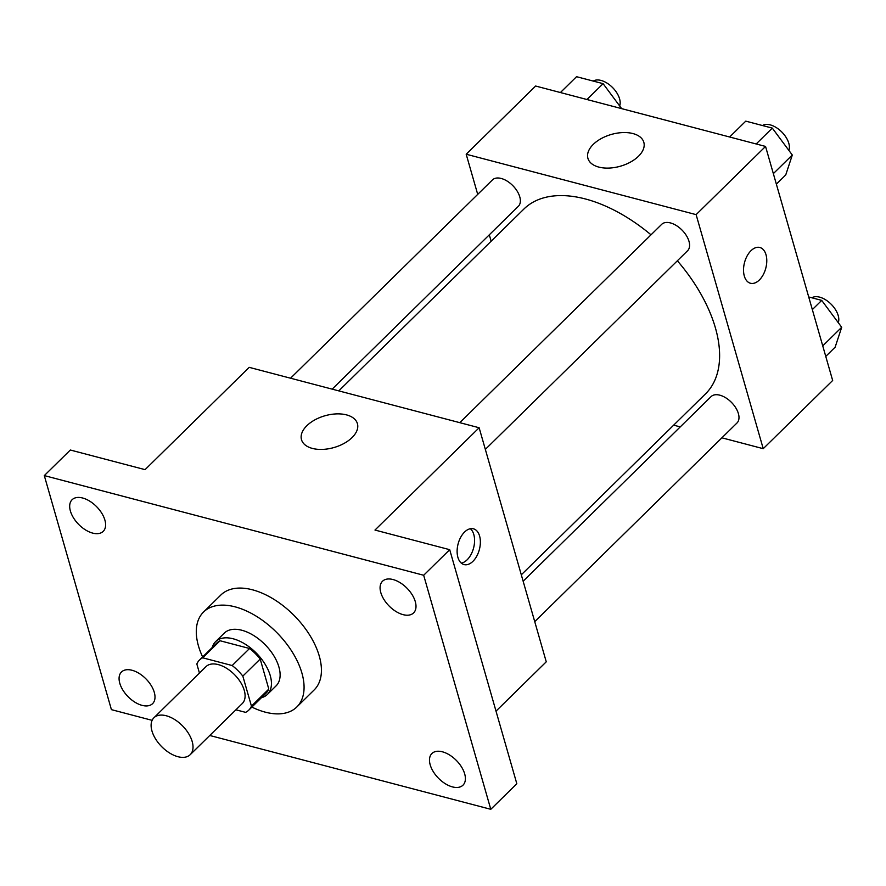 <?xml version="1.0" encoding="UTF-8"?>
<svg xmlns="http://www.w3.org/2000/svg" width="886" height="886" viewBox="0 0 886 886"><rect width="100%" height="100%" fill="white"/><g stroke="black" fill="none" stroke-linecap="round" stroke-linejoin="round"><path stroke-width="1.33" d="M192.184 741.516A25.882 14.719 45.5 0 1 190.202 754.695A25.882 14.719 45.5 0 1 161.573 746.544A25.882 14.719 45.5 0 1 153.931 717.76A25.882 14.719 45.5 0 1 174.586 719.476A25.882 14.719 45.5 0 1 192.184 741.516M153.931 717.76L206.006 666.615A25.882 14.719 45.5 0 1 226.661 668.332A25.882 14.719 45.5 0 1 244.259 690.36A25.882 14.719 45.5 0 1 242.288 703.539L190.202 754.695M199.516 660.004L216.882 642.959A35.141 19.979 45.5 0 1 220.049 640.744L249.542 648.497L232.176 665.541L202.684 657.8A35.141 19.979 45.5 0 0 199.516 660.004A35.141 19.979 45.5 0 0 196.847 664.024L199.439 673.061M235.909 709.808L245.599 712.355A35.141 19.979 45.5 0 0 248.767 710.151A35.141 19.979 45.5 0 0 251.447 706.131L242.83 676.107A35.141 19.979 45.5 0 0 232.176 665.541M251.447 706.131L268.801 689.075L260.196 659.051L242.83 676.107M268.801 689.075A35.141 19.979 45.5 0 1 266.132 693.096L248.767 710.151M249.542 648.497A35.141 19.979 45.5 0 1 260.196 659.051M261.459 697.681A36.979 21.031 -134.5 0 0 267.417 694.402A36.979 21.031 -134.5 0 0 256.508 653.292A36.979 21.031 -134.5 0 0 215.597 641.652A36.979 21.031 -134.5 0 0 212.208 647.544M215.597 641.652L224.269 633.125A36.979 21.031 45.5 0 1 253.784 635.572A36.979 21.031 45.5 0 1 278.924 667.047A36.979 21.031 45.5 0 1 276.089 685.875L267.417 694.402M220.049 640.744L202.684 657.8M202.628 656.958A66.561 37.854 45.5 0 1 203.547 612.016A66.561 37.854 45.5 0 1 256.652 616.434A66.561 37.854 45.5 0 1 301.916 673.094A66.561 37.854 45.5 0 1 296.821 706.984A66.561 37.854 45.5 0 1 251.879 707.094M203.547 612.016L220.902 594.971A66.561 37.854 45.5 0 1 274.018 599.39A66.561 37.854 45.5 0 1 319.27 656.039A66.561 37.854 45.5 0 1 314.176 689.928L296.821 706.984M82.608 497.998A22.183 12.614 45.5 0 1 101.779 513.227A22.183 12.614 45.5 0 1 103.197 531.379A22.183 12.614 45.5 0 1 78.644 524.39A22.183 12.614 45.5 0 1 72.098 499.726A22.183 12.614 45.5 0 1 82.608 497.998M393.007 579.533A22.183 12.614 45.5 0 1 412.178 594.772A22.183 12.614 45.5 0 1 413.585 612.924A22.183 12.614 45.5 0 1 389.043 605.935A22.183 12.614 45.5 0 1 382.497 581.26A22.183 12.614 45.5 0 1 393.007 579.533M442.402 751.804A22.183 12.614 45.5 0 1 461.573 767.032A22.183 12.614 45.5 0 1 462.979 785.184A22.183 12.614 45.5 0 1 438.437 778.196A22.183 12.614 45.5 0 1 431.892 753.532A22.183 12.614 45.5 0 1 442.402 751.804M132.014 670.259A22.183 12.614 45.5 0 1 151.174 685.487A22.183 12.614 45.5 0 1 152.591 703.639A22.183 12.614 45.5 0 1 128.038 696.651A22.183 12.614 45.5 0 1 121.493 671.987A22.183 12.614 45.5 0 1 132.014 670.259M209.76 735.48L490.789 809.306L423.674 575.258L44.3 475.594L111.414 709.642L152.126 720.34M496.005 711.148L546.252 661.809L479.138 427.75L374.977 530.049L449.711 549.685L516.826 783.733L490.789 809.306M449.711 549.685L423.674 575.258M479.138 427.75L249.21 367.347L145.06 469.646L70.337 450.022L44.3 475.594M352.063 437.584A29.083 16.513 164 0 1 322.648 449.401A29.083 16.513 164 0 1 301.495 439.666A29.083 16.513 164 0 1 324.907 415.778A29.083 16.513 164 0 1 357.412 423.63A29.083 16.513 164 0 1 352.063 437.584M479.592 536.03A18.484 10.997 -75.3 0 1 476.779 556.12A18.484 10.997 -75.3 0 1 464.042 564.57A18.484 10.997 -75.3 0 1 458.106 543.893A18.484 10.997 -75.3 0 1 473.445 528.809A18.484 10.997 -75.3 0 1 479.592 536.03M470.366 528.72A18.484 10.997 -75.3 0 1 473.8 534.513A18.484 10.997 -75.3 0 1 461.329 563.131M677.358 260.783A129.566 73.682 45.5 0 1 715.412 327.909A129.566 73.682 45.5 0 1 705.5 393.882L521.3 574.815M338.773 390.881L523.925 209.018A129.566 73.682 45.5 0 1 651.022 234.812M485.34 449.39L687.58 250.738A18.484 10.51 -134.5 0 0 682.12 230.183A18.484 10.51 -134.5 0 0 661.665 224.357L459.779 422.666M523.139 581.216L711.059 396.629A18.484 10.51 45.5 0 1 725.822 397.847A18.484 10.51 45.5 0 1 738.392 413.585A18.484 10.51 45.5 0 1 736.975 422.999L534.734 621.651M290.553 378.211L492.45 179.902A18.484 10.51 45.5 0 1 507.202 181.132A18.484 10.51 45.5 0 1 519.772 196.869A18.484 10.51 45.5 0 1 518.354 206.283L332.184 389.142M673.67 425.158L680.26 426.886M721.891 437.817L763.223 448.681L696.119 214.633L466.191 154.23L477.709 194.377M489.305 234.823L491.143 241.225M466.191 154.23L535.631 86.031L765.548 146.434L832.663 380.482L763.223 448.681M765.548 146.434L696.119 214.633M638.474 156.268A29.083 16.513 164 0 1 609.07 168.074A29.083 16.513 164 0 1 587.916 158.339A29.083 16.513 164 0 1 611.318 134.451A29.083 16.513 164 0 1 643.823 142.314A29.083 16.513 164 0 1 638.474 156.268M759.856 247.482A18.484 10.997 -75.3 0 1 766.002 254.714A18.484 10.997 -75.3 0 1 763.189 274.804A18.484 10.997 -75.3 0 1 750.464 283.254A18.484 10.997 -75.3 0 1 744.517 262.577A18.484 10.997 -75.3 0 1 759.856 247.482A18.484 10.997 -75.3 0 1 766.002 254.714A18.484 10.997 -75.3 0 1 763.178 274.793A18.484 10.997 -75.3 0 1 750.453 283.243M776.357 184.144L785.738 174.93L792.305 155.017L772.315 128.116L745.768 121.149L729.632 136.998M792.305 155.017L773.345 173.634M772.315 128.116L756.179 143.964M762.469 125.535A18.484 10.51 45.5 0 1 777.122 128.127A18.484 10.51 45.5 0 1 788.806 143.288A18.484 10.51 45.5 0 1 788.872 150.399M621.651 108.624L603.1 83.661L576.542 76.694L560.417 92.543M603.1 83.661L586.964 99.509M593.255 81.08A18.484 10.51 45.5 0 1 607.907 83.672A18.484 10.51 45.5 0 1 619.58 98.833A18.484 10.51 45.5 0 1 619.646 105.943M825.763 356.405L835.133 347.19L841.7 327.277L821.71 300.387L808.719 296.965M841.7 327.277L822.74 345.894M821.71 300.387L812.34 309.602M811.875 297.796A18.484 10.51 45.5 0 1 826.516 300.387A18.484 10.51 45.5 0 1 838.2 315.549A18.484 10.51 45.5 0 1 838.267 322.659"/></g></svg>
